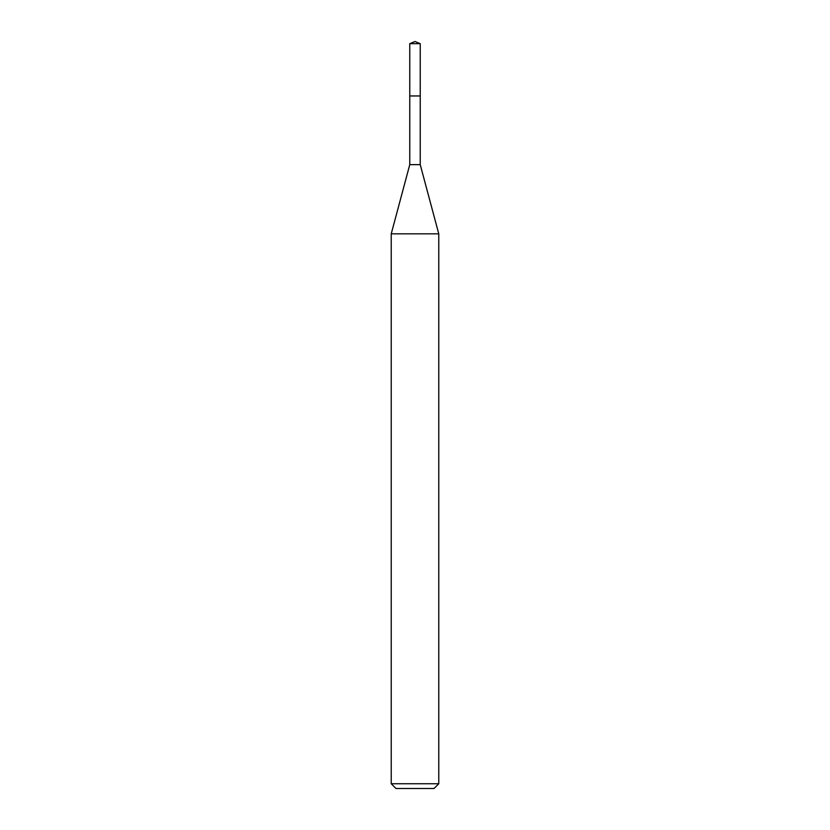 <?xml version="1.0" encoding="UTF-8"?>
<svg xmlns="http://www.w3.org/2000/svg" width="830" height="830" viewBox="0 0 830 830"><rect width="100%" height="100%" fill="white"/><g stroke="black" fill="none" stroke-linecap="round" stroke-linejoin="round"><path stroke-width="1.25" d="M415 41.5L409.771 43.668L415 41.5L420.229 43.668L409.771 43.668L409.771 96.602M395.983 788.5L434.017 788.5L395.983 788.5L391.231 783.748L438.769 783.748L438.769 233.832L420.229 164.641L409.771 164.641L409.771 95.958L420.229 95.958L409.771 95.958L409.771 43.668M438.769 233.832L391.231 233.832L391.231 783.748M420.229 164.641L420.229 43.668M434.017 788.5L438.769 783.748M409.771 164.641L391.231 233.832"/></g></svg>
